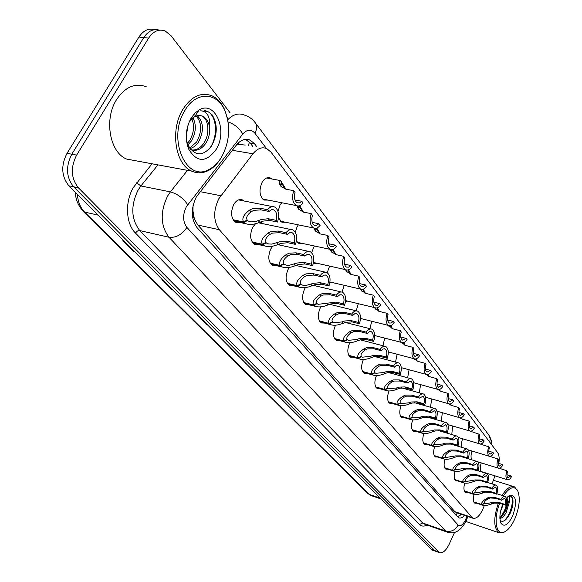 <?xml version="1.0" encoding="UTF-8"?>
<svg xmlns="http://www.w3.org/2000/svg" width="582" height="582" viewBox="0 0 582 582"><rect width="100%" height="100%" fill="white"/><g stroke="black" fill="none" stroke-linecap="round" stroke-linejoin="round"><path stroke-width="0.87" d="M278.043 211.433L280.015 205.119L281.695 202.732M295.278 232.24L297.096 226.798L298.362 224.87M311.632 252.726L314.324 245.968M327.186 272.682L329.608 266.09M342.02 292.069L344.26 285.311M356.213 310.824L358.308 303.688M369.846 328.677L371.789 321.271M268.062 200.092L264.199 200.062C259.456 196.316 258.75 190.416 262.089 182.37C264.563 178.325 267.334 176.863 270.404 177.997L271.845 178.987M258.415 244.564L254.69 244.469C250.085 240.853 249.431 235.106 252.733 227.227L255.534 223.75M259.928 222.244L262.773 223.67M276.064 265.596L272.58 265.501C268.222 262.06 267.647 256.502 270.841 248.834L272.732 246.171M278.923 244.134L280.553 245.248M292.899 285.638L289.632 285.551C285.515 282.27 284.998 276.894 288.09 269.422L289.4 267.407M296.682 265.123L297.497 265.807M308.984 304.772L305.914 304.684C302.014 301.556 301.556 296.347 304.546 289.072L305.434 287.61M324.363 323.046L321.468 322.974C317.765 319.976 317.365 314.927 320.267 307.834L320.828 306.845M339.08 340.521L336.345 340.463C332.831 337.589 332.482 332.693 335.29 325.767L335.596 325.207M353.172 357.261L350.597 357.203C347.25 354.453 346.945 349.695 349.673 342.936L349.767 342.747M239.908 222.477L235.914 222.382C231.025 218.585 230.29 212.634 233.717 204.522C236.35 200.266 239.304 198.746 242.585 199.961L244.091 201.001M498.832 463.418C499.574 458.478 499.152 454.855 497.581 452.549L271.016 152.164L266.76 148.606C261.965 146.679 257.368 148.395 252.974 153.779L218.817 198.724C213.165 210.72 213.339 221.051 219.334 229.715L472.817 518.206C476.702 519.108 480.31 515.463 483.649 507.264L484.282 505.503M193.086 205.366L192.86 215.333L194.417 219.21L193.391 220.876M194.417 219.21L193.115 211.688M245.233 145.064L238.926 144.438L236.263 145.194M194.614 219.429L197.851 225.052L454.906 511.694L456.746 512.793M492.059 483.897L494.962 475.836M285.507 222.244L281.899 222.215L278.545 217.821M302.153 243.356L298.77 243.327L296.42 241.021M318.048 263.5L314.877 263.471L313.523 262.467M333.246 282.75L329.885 282.517M347.796 301.149L345.526 301.323M361.728 318.769L360.462 319.038M375.084 335.647L374.713 335.77M382.941 345.752L384.724 338.113M395.527 362.106L397.15 354.263M407.633 377.783L409.095 369.759M419.287 392.828L420.582 384.644M430.52 407.284L431.64 398.946M441.352 421.172L442.298 412.703M451.807 434.543L452.563 425.951M461.926 447.42L461.431 443.52L462.464 438.712M471.74 459.838C470.714 457.699 470.809 454.76 472.017 451.014M483.497 472.264L483.096 472.395M481.321 471.849C480.012 469.972 479.983 466.982 481.241 462.886M366.689 373.288L364.245 373.244C361.095 370.654 360.804 366.085 363.372 359.531M379.66 388.667L377.34 388.631C374.393 386.244 374.095 381.901 376.445 375.594M392.115 403.428L389.911 403.399C387.154 401.194 386.848 397.062 389.002 390.988M404.09 417.607L401.987 417.585C399.398 415.541 399.092 411.605 401.071 405.763M415.606 431.24L413.598 431.226C411.168 429.327 410.863 425.566 412.689 419.942M426.686 444.357L424.773 444.35C422.481 442.582 422.183 438.988 423.871 433.575M437.366 456.986L435.532 456.986C433.372 455.335 433.073 451.894 434.645 446.678M447.653 469.157L445.899 469.157C443.855 467.608 443.564 464.327 445.034 459.293M457.576 480.885L455.895 480.899C453.96 479.444 453.676 476.294 455.051 471.442M467.15 492.205L465.542 492.227C463.709 490.859 463.432 487.832 464.72 483.155M476.403 503.139L474.854 503.161C473.115 501.866 472.846 498.963 474.054 494.445M436.304 551.51L434.834 550.645L73.652 186.822C66.195 177.445 65.577 166.576 71.804 154.208L143.761 37.583C148.192 30.948 153.437 28.482 159.497 30.177C153.437 28.482 148.192 30.948 143.761 37.583L71.804 154.208C65.577 166.576 66.195 177.445 73.652 186.822L434.834 550.645L436.304 551.51M361.567 479.444L366.762 485.097M339.11 456.914L344.704 462.988M315.022 432.753L314.316 432.528L321.06 439.286M296.289 413.948L295.663 413.824L296.383 414.049M289.13 406.767L288.41 406.549L295.663 413.824M134.573 251.708L133.867 251.613L134.675 251.81M123.697 240.795L122.897 240.606L133.867 251.613M172.57 289.829L171.886 289.727L172.672 289.931M162.64 279.869L161.847 279.666L171.886 289.727M207.381 324.756L206.719 324.647L207.483 324.858M198.28 315.626L197.509 315.415L206.719 324.647M239.398 356.875L238.751 356.759L239.5 356.977M231.025 348.473L230.268 348.262L238.751 356.759M261.209 378.758L260.474 378.54L268.309 386.397M432.724 550.216L431.247 549.357L68.909 185.825C61.43 176.47 60.797 165.63 67.017 153.306L138.923 37.059C143.347 30.453 148.592 27.994 154.652 29.675M257.018 147.006L254.48 143.681L250.129 140.095C245.306 138.174 240.701 139.855 236.321 145.129L196.367 196.869C190.707 208.778 190.94 219.05 197.072 227.678L458.609 517.798C460.406 518.569 462.414 517.784 464.647 515.456M454.571 532.37L449.137 544.294C445.914 550.776 442.655 553.547 439.359 552.609L78.432 187.826C70.989 178.427 70.386 167.521 76.62 155.118L148.628 38.106C153.372 31.079 158.915 28.714 165.252 31.013L171.072 35.735L230.188 112.973M461.257 514.313L457.408 516.845M245.597 139.316L250.115 142.976L252.668 146.286M233.156 219.763L243.523 221.938C241.69 218.439 243.72 214.489 249.598 210.08L252.508 208.64L259.674 208.138L267.575 209.709C269.873 206.923 272.245 206.028 274.682 207.032C278.683 209.913 279.622 214.918 277.505 222.04L269.662 220.433L262.773 221.145L259.71 222.331C254.414 224.514 249.845 224.987 246.011 223.764L243.982 222.477L233.491 220.272M246.732 220.28L249.503 221.567L251.89 221.909L256.175 221.342L261.42 219.501L268.28 218.73L276.13 220.338C277.41 215.311 276.661 211.833 273.86 209.898L272.318 209.593M273.86 209.898L271.408 209.76L268.979 211.455L261.085 209.876L253.89 210.328L251.024 211.804C247.168 214.911 245.888 217.661 247.183 220.047L243.523 221.938M247.51 220.447L243.982 222.477M277.505 222.04L276.13 220.338M268.979 211.455L267.575 209.709M294.95 199.975L301.796 201.277L303.091 202.987C300.945 205.657 298.719 206.53 296.405 205.584C292.52 202.769 291.626 197.793 293.714 190.663L285.864 189.208L280.757 186.175L279.746 184.232C278.865 181.067 279.011 179.823 280.182 180.5L281.426 181.773L282.43 184.596L281.521 183.665C280.72 183.185 280.575 183.956 281.084 185.964L281.499 187.004M285.937 189.223L281.608 182.282M282.43 184.596L280.786 184.29M301.796 201.277L299.519 202.9L297.22 202.783C294.499 200.892 293.779 197.429 295.045 192.409L293.714 190.663M281.848 182.326L282.736 184.996L280.815 184.647M285.224 189.063L282.736 184.996M252.108 241.988L262.322 244.229C260.598 240.904 262.627 237.107 268.397 232.858L271.248 231.469L278.283 231.039L286.075 232.676C288.308 229.897 290.6 228.988 292.95 229.948C296.718 232.684 297.569 237.5 295.51 244.404L287.784 242.73L281.011 243.363L278.021 244.513C272.791 246.644 268.324 247.117 264.628 245.931L262.758 244.746L252.421 242.468M265.479 242.621L268.593 243.96L271.729 244.098L279.731 241.799L286.475 241.115L294.208 242.774C295.46 237.922 294.761 234.575 292.128 232.735L290.753 232.451M292.128 232.735L289.763 232.633L287.413 234.342L279.629 232.698L272.565 233.076L269.75 234.495C265.967 237.492 264.679 240.126 265.901 242.403L262.322 244.229M266.214 242.781L262.758 244.746M295.51 244.404L294.208 242.774M287.413 234.342L286.075 232.676M270.15 263.144L280.211 265.457C278.596 262.271 280.619 258.634 286.286 254.523L289.079 253.192L295.991 252.828L303.666 254.523C305.841 251.751 308.06 250.827 310.315 251.744C313.873 254.341 314.651 258.983 312.65 265.676L305.041 263.959L298.377 264.512L295.445 265.625C290.287 267.72 285.922 268.193 282.357 267.043L280.626 265.945L270.441 263.602M283.318 263.879L286.249 265.145L289.312 265.276L297.155 263.02L303.789 262.417L311.406 264.133C312.621 259.427 311.988 256.204 309.5 254.458L308.271 254.189M309.5 254.458L307.223 254.385L304.939 256.102L297.271 254.407L290.338 254.712L287.573 256.087C283.856 258.975 282.568 261.507 283.71 263.682L280.211 265.457M284.016 264.039L280.626 265.945M312.65 265.676L311.406 264.133M304.939 256.102L303.666 254.523M287.348 283.303L297.264 285.675C295.736 282.641 297.758 279.134 303.324 275.162L306.067 273.875L312.854 273.576L320.42 275.315C322.537 272.558 324.683 271.619 326.851 272.5C330.212 274.966 330.925 279.455 328.983 285.951L321.482 284.191L314.927 284.671L312.054 285.74C306.969 287.799 302.698 288.272 299.257 287.159L297.657 286.14L287.617 283.74M300.319 284.14L303.084 285.333L306.059 285.449L313.756 283.245L320.282 282.714L327.797 284.474C328.983 279.913 328.394 276.799 326.044 275.148L324.945 274.893M326.044 275.148L323.847 275.104L321.628 276.821L314.076 275.075L307.26 275.33L304.553 276.654C300.894 279.447 299.606 281.877 300.69 283.958L297.264 285.675M300.974 284.3L297.657 286.14M328.983 285.951L327.797 284.474M321.628 276.821L320.42 275.315M303.76 302.545L313.523 304.968C312.09 302.065 314.105 298.69 319.569 294.848L322.261 293.604L328.932 293.357L336.389 295.139C338.455 292.397 340.528 291.451 342.609 292.288C345.795 294.645 346.443 298.973 344.559 305.288L337.167 303.484L330.722 303.906L327.906 304.946C322.886 306.961 318.71 307.434 315.386 306.358L313.902 305.412L304.008 302.96M316.535 303.469L318.252 304.321L336.025 302.08L343.424 303.884C344.58 299.454 344.042 296.449 341.816 294.87L340.826 294.637M341.816 294.87L339.699 294.856L337.545 296.58L330.103 294.79L323.403 294.987L320.74 296.267C317.146 298.966 315.859 301.309 316.877 303.295L313.523 304.968M317.154 303.622L313.902 305.412M344.559 305.288L343.424 303.884M337.545 296.58L336.389 295.139M312.25 222.389L318.878 223.728L320.107 225.35C318.019 228.013 315.859 228.901 313.64 227.999C309.973 225.321 309.158 220.527 311.188 213.623L303.455 212.103L298.399 209.054L297.038 205.824M299.723 205.686L303.389 212.088M298.319 206.952L299.832 207.25L298.995 206.392C298.231 205.948 298.122 206.741 298.661 208.771L299.104 209.847M318.878 223.728L316.666 225.358L314.44 225.27C311.879 223.473 311.217 220.142 312.447 215.282L311.188 213.623M299.832 207.25L299.315 205.817M299.49 205.766L300.123 207.629L298.348 207.287M302.713 211.921L300.123 207.629M328.735 243.749L335.145 245.102L336.323 246.652C334.286 249.307 332.198 250.202 330.052 249.343C326.597 246.797 325.847 242.177 327.819 235.477L320.202 233.899L315.211 230.85L313.96 228.129M316.797 228.071L320.013 233.855M315.029 228.551L316.412 228.835L315.939 228.304M315.029 228.355L315.873 231.607M335.145 245.102L332.999 246.746L330.852 246.688C328.43 244.978 327.819 241.77 329.026 237.063L327.819 235.477M316.412 228.835L316.193 228.253M316.346 228.217L316.688 229.199L315.051 228.864M319.358 233.68L316.688 229.199M344.464 264.119L350.662 265.494L351.783 266.963C349.797 269.612 347.774 270.521 345.708 269.699C342.434 267.276 341.758 262.809 343.671 256.306L336.163 254.683L331.231 251.628L330.103 249.365M333.042 249.402L335.858 254.61M330.998 249.642L331.864 252.348M350.662 265.494L348.574 267.138L346.501 267.109C344.209 265.479 343.649 262.387 344.82 257.819L343.671 256.306M332.431 249.591L331.987 249.663M335.232 254.429L332.497 249.773M221.822 156.609L221.524 157.14C217.872 163.433 213.434 167.929 208.21 170.635C202.645 173.371 197.174 173.545 191.805 171.152C175.291 164.641 169.871 129.997 182.864 109.38C191.493 96.212 201.256 91.716 212.154 95.892C217.486 98.431 221.655 103.058 224.667 109.758L227.358 118.073M135.73 160.756L126.701 159.082C109.772 152.622 103.727 119.23 116.626 99.507C125.195 86.907 135.075 82.659 146.257 86.762M221.924 156.427C218.417 162.48 214.154 166.794 209.134 169.391C186.407 183.134 166.823 138.807 184.843 110.558C195.923 90.93 217.253 91.876 224.958 110.878C230.727 126.098 229.715 141.28 221.924 156.427M189.536 148.061L196.6 142.052C202.165 131.481 201.998 122.751 196.098 115.876M195.501 115.418L194.541 114.858M190.045 148.788L194.643 146.46L198.389 142.35C204.173 131.023 203.751 122.096 197.116 115.563M187.004 143.827L189.463 140.851C193.922 133.198 194.701 125.799 191.791 118.663M187.877 144.94L191.238 141.15C196.025 132.74 196.578 124.912 192.897 117.666M186.255 136.028L188.161 124.584M190.896 149.85C195.828 150.614 200.128 148.417 203.795 143.252C210.131 134.224 208.749 119.048 201.823 115.964L200.062 115.374M190.547 149.436L190.809 149.552C196.301 151.524 201.234 149.523 205.606 143.558C208.618 138.829 209.986 133.584 209.695 127.822C210.357 116.909 207.345 111.242 200.674 110.82L207.767 111.446L204.697 110.558M187.36 145.34L187.833 144.969M186.415 139.971L187.782 144.714C194.614 156.26 202.449 156.834 211.281 146.438C217.595 134.995 217.894 124.453 212.161 114.836L207.767 111.446M189.339 121.893L194.839 116.415L198.527 115.338L202.5 116.065C206.355 118.037 208.756 121.958 209.695 127.822M191.027 118.204L194.766 113.257L199.168 109.889C215.405 100.184 228.006 130.768 216.206 149.356C206.123 162.851 196.92 162.727 188.597 148.985C184.865 138.654 185.673 128.389 191.027 118.204M208.487 149.814C218.366 138.931 217.493 115.716 207.243 111.373M505.176 531.599L502.826 532.85L499.021 532.756C493.543 528.121 493.34 518.176 498.418 502.935M503.401 495.857C509.512 487.032 514.306 485.417 517.791 491.012C520.424 498.134 519.442 507.402 514.844 518.809C511.505 526.113 507.839 530.58 503.837 532.217C495.922 535.593 493.34 518.649 499.705 503.277M500.578 511.272L503.263 504.434M499.858 517.689L501.64 516.387L504.798 512.16C507.111 507.548 508.042 503.597 507.599 500.316L506.493 498.214M499.887 518.613C502.121 518.038 504.194 516.03 506.129 512.596L509.032 503.226C510.145 498.658 509.854 496.424 508.159 496.511L508.013 496.548M500.047 520.228C501.604 521.843 503.554 521.618 505.889 519.566L509.665 514.393C512.349 508.864 513.411 503.91 512.866 499.516L511.913 496.846L511.018 496.17L508.275 496.322M506.435 498.207L507.068 498.388L509.032 503.226M506.311 498.352L510.327 495.107C516.409 495.66 517.172 502.644 512.611 516.052C507.999 525.066 504.077 527.401 500.847 523.043C499.094 518.256 499.756 512.014 502.833 504.296M502.077 495.435C506.624 488.313 510.792 485.468 514.575 486.894L517.842 491.113M502.87 515.07L506.158 508.122L507.671 500.84M507.533 497.705L507.417 497.115M507.686 517.573C511.702 511.069 513.426 504.987 512.858 499.334M500.178 517.514C504.747 511.636 507.017 505.358 506.995 498.694M503.568 521.057C510.836 516.008 514.954 497.726 510.501 496.002L510.436 495.973M509.185 495.849L508.712 495.988M319.438 320.929L329.056 323.388C327.702 320.609 329.71 317.357 335.079 313.633L337.72 312.432L344.282 312.243L351.623 314.062C353.638 311.334 355.646 310.373 357.654 311.181C360.673 313.422 361.262 317.612 359.429 323.752L352.146 321.919L345.803 322.275L343.045 323.286C338.091 325.265 334.01 325.738 330.794 324.698L329.419 323.818L319.671 321.322M332.016 321.926L333.624 322.726L341.947 321.955L344.74 320.98L351.055 320.58L358.352 322.406C359.472 318.107 358.985 315.204 356.875 313.698L355.98 313.48M356.875 313.698L354.824 313.705L352.728 315.437L345.395 313.611L338.811 313.756L336.2 314.993C332.664 317.605 331.384 319.867 332.344 321.766L329.056 323.388M332.606 322.079L329.419 323.818M359.429 323.752L358.352 322.406M352.728 315.437L351.623 314.062M334.424 338.506L343.904 341.001C342.631 338.338 344.624 335.203 349.906 331.595L352.496 330.43L358.949 330.292L366.187 332.14C368.151 329.427 370.094 328.459 372.029 329.23C374.895 331.369 375.434 335.428 373.651 341.401L366.464 339.539L360.229 339.844L357.523 340.819C352.634 342.769 348.64 343.235 345.533 342.231L344.253 341.408L334.643 338.877M346.821 339.575L348.327 340.325L356.468 339.546L359.203 338.6L365.423 338.258L372.611 340.121C373.709 335.93 373.258 333.122 371.258 331.689L370.45 331.485M371.258 331.689L369.272 331.718L367.242 333.45L360.011 331.595L353.536 331.696L350.975 332.889C347.498 335.421 346.217 337.604 347.127 339.422L343.904 341.001M347.381 339.721L344.253 341.408M373.651 341.401L372.611 340.121M367.242 333.45L366.187 332.14M348.771 355.333L358.119 357.857C356.904 355.296 358.898 352.27 364.085 348.771L366.631 347.643L372.975 347.549L380.111 349.426C382.025 346.734 383.916 345.752 385.779 346.494C388.5 348.538 388.987 352.474 387.248 358.294L380.17 356.402L374.03 356.657L371.374 357.603C366.558 359.516 362.644 359.982 359.64 359.007L358.447 358.25L348.982 355.682M360.978 356.46L362.397 357.166L370.37 356.388L373.055 355.471L379.173 355.173L386.259 357.064C387.328 352.99 386.914 350.269 385.015 348.894L384.287 348.705M385.015 348.894L383.094 348.953L381.123 350.677L373.993 348.8L367.628 348.858L365.11 350.015C361.691 352.474 360.411 354.569 361.277 356.322L358.119 357.857M361.517 356.606L358.447 358.25M387.248 358.294L386.259 357.064M381.123 350.677L380.111 349.426M359.48 283.579L365.474 284.954L366.544 286.366C364.608 288.999 362.644 289.916 360.658 289.13C357.559 286.817 356.933 282.503 358.796 276.188L351.404 274.515L346.53 271.467L345.555 269.706M348.523 269.75L350.975 274.406M346.326 269.917L347.134 272.158M365.474 284.954L363.444 286.606L361.437 286.599C359.269 285.049 358.752 282.059 359.894 277.621L358.796 276.188M350.386 274.224L347.941 269.924M373.84 302.174L379.624 303.549L380.65 304.903C378.758 307.522 376.86 308.453 374.946 307.696C372 305.492 371.432 301.316 373.251 295.169L365.962 293.459L361.146 290.418L360.331 289.05M363.292 289.181L365.431 293.321M360.993 289.261L361.72 291.08M379.624 303.549L377.653 305.208L375.71 305.223C373.659 303.746 373.186 300.858 374.299 296.544L373.251 295.169M364.856 293.132L362.775 289.334M387.576 319.969L393.17 321.344L394.152 322.639C392.304 325.243 390.457 326.182 388.609 325.454C385.815 323.345 385.299 319.307 387.066 313.327L379.879 311.581L375.128 308.54L374.51 307.587M377.398 307.754L379.253 311.406M375.041 307.74L375.674 309.18M393.17 321.344L391.25 323.003L389.373 323.039C387.416 321.628 386.979 318.827 388.063 314.644L387.066 313.327M378.707 311.21L376.932 307.893M362.521 371.447L371.731 374C370.581 371.542 372.56 368.617 377.66 365.22L380.162 364.128L386.404 364.077L393.439 365.969C395.309 363.299 397.142 362.31 398.939 363.023C401.529 364.979 401.973 368.799 400.278 374.466L393.301 372.56L387.256 372.764L384.651 373.688C379.893 375.565 376.067 376.03 373.157 375.084L362.71 371.789M374.546 372.64L375.877 373.302L383.683 372.516L386.317 371.629L392.348 371.381L399.332 373.288C400.38 369.323 399.994 366.682 398.183 365.372L397.528 365.198M398.183 365.372L396.327 365.445L394.407 367.169L387.379 365.27L381.115 365.292L378.642 366.413C375.281 368.792 374.008 370.829 374.823 372.502L371.731 374M375.055 372.778L372.043 374.379M400.278 374.466L399.332 373.288M394.407 367.169L393.439 365.969M375.703 386.906L384.775 389.482C383.691 387.117 385.662 384.287 390.675 380.984L393.134 379.93L399.274 379.908L406.207 381.828C408.033 379.173 409.815 378.184 411.547 378.86C414.013 380.737 414.42 384.44 412.769 389.969L405.887 388.048L399.936 388.216L397.375 389.103C392.69 390.951 388.936 391.417 386.121 390.5L375.885 387.226M387.554 388.143L388.805 388.776L396.451 387.983L399.041 387.117L404.97 386.921L411.86 388.841C412.878 384.978 412.529 382.418 410.805 381.166L410.208 380.999M410.805 381.166L407.138 382.978L400.212 381.057L394.05 381.043L391.621 382.127C388.31 384.44 387.037 386.404 387.816 388.019L384.775 389.482M388.034 388.281L385.08 389.838M412.769 389.969L411.86 388.841M407.138 382.978L406.207 381.828M388.354 401.74L397.295 404.33C396.269 402.06 398.226 399.317 403.159 396.109L405.574 395.083L411.619 395.098L418.458 397.033C420.24 394.392 421.965 393.403 423.645 394.05C425.995 395.855 426.366 399.456 424.751 404.846L417.971 402.911L412.107 403.035L409.597 403.901C404.97 405.719 401.289 406.185 398.561 405.298L388.521 402.046M400.03 403.028L401.209 403.617L408.709 402.831L411.241 401.987L417.09 401.827L423.878 403.763C424.875 399.994 424.554 397.513 422.91 396.306L422.365 396.153M422.91 396.306L419.346 398.139L412.522 396.204L406.454 396.153L404.068 397.208C400.809 399.456 399.543 401.354 400.278 402.904L397.295 404.33M400.489 403.159L397.586 404.679M424.751 404.846L423.878 403.763M419.346 398.139L418.458 397.033M400.503 415.992L409.321 418.596C408.353 416.406 410.295 413.751 415.148 410.63L417.52 409.633L423.47 409.684L430.214 411.627C431.953 409.008 433.634 408.011 435.256 408.637C437.497 410.368 437.831 413.867 436.26 419.135L429.567 417.185L423.798 417.272L421.324 418.116C416.763 419.906 413.155 420.364 410.514 419.506L400.663 416.283M412.012 417.316L413.125 417.876L420.473 417.083L422.969 416.261L428.723 416.145L435.423 418.094C436.398 414.42 436.1 412.005 434.528 410.848L434.034 410.703M434.528 410.848L431.066 412.689L424.336 410.739L418.363 410.659L416.014 411.685C412.805 413.867 411.554 415.708 412.252 417.207L409.321 418.596M412.456 417.447L409.597 418.924M436.26 419.135L435.423 418.094M431.066 412.689L430.214 411.627M412.187 429.691L420.881 432.302C419.957 430.2 421.885 427.625 426.664 424.584L428.999 423.616L434.863 423.696L441.505 425.646C443.208 423.049 444.837 422.052 446.409 422.648C448.547 424.314 448.853 427.719 447.318 432.863L440.719 430.906L435.03 430.956L432.608 431.779C428.105 433.539 424.569 433.997 422.001 433.168L412.332 429.967M423.529 431.051L424.584 431.582L431.786 430.789L434.237 429.989L439.905 429.902L446.51 431.866C447.463 428.272 447.194 425.929 445.696 424.816L445.237 424.685M445.696 424.816L442.327 426.671L435.685 424.714L429.814 424.605L427.501 425.595C424.343 427.726 423.092 429.509 423.754 430.942L420.881 432.302M423.951 431.175L421.15 432.622M447.318 432.863L446.51 431.866M442.327 426.671L441.505 425.646M400.729 337.014L406.134 338.382L407.073 339.619C405.268 342.209 403.479 343.154 401.696 342.463C399.034 340.441 398.568 336.527 400.285 330.7L393.206 328.932L388.121 325.331M390.886 325.52L392.486 328.721M388.507 325.433L389.031 326.509M406.134 338.382L402.446 340.099C400.583 338.746 400.19 336.04 401.245 331.958L400.285 330.7M391.962 328.517L390.457 325.644M413.344 353.354L418.56 354.714L419.462 355.9C417.701 358.468 415.955 359.421 414.238 358.759C411.707 356.824 411.278 353.019 412.958 347.345L405.974 345.555L401.405 342.623M403.799 342.536L405.167 345.301M418.56 354.714L414.981 356.446C413.205 355.151 412.842 352.525 413.875 348.553L412.958 347.345M404.665 345.104L403.406 342.645M425.435 369.032L430.484 370.378L431.349 371.512C429.625 374.073 427.93 375.026 426.271 374.386C423.856 372.538 423.47 368.843 425.107 363.306L418.225 361.495L413.904 358.81M416.181 358.839L417.33 361.211M430.484 370.378L426.999 372.124C425.311 370.887 424.976 368.333 425.988 364.47L425.107 363.306M416.843 361.007L415.803 358.941M437.053 384.084L441.927 385.415L442.757 386.506C441.076 389.045 439.432 390.013 437.824 389.394C435.518 387.619 435.169 384.033 436.762 378.627L429.982 376.794L425.864 374.284M428.054 374.481L429.014 376.474M441.927 385.415L438.537 387.176C436.929 385.99 436.624 383.516 437.613 379.74L436.762 378.627M428.541 376.27L427.697 374.568M448.213 398.554L452.927 399.863L453.727 400.918C452.076 403.442 450.475 404.403 448.918 403.813C446.721 402.104 446.401 398.619 447.958 393.345L441.272 391.497L437.497 389.307M439.454 389.503L440.232 391.14M452.927 399.863L449.631 401.638C448.089 400.503 447.805 398.095 448.773 394.414L447.958 393.345M439.781 390.929L439.119 389.576M423.427 442.866L431.997 445.492C431.124 443.455 433.037 440.96 437.737 437.999L440.036 437.06L445.805 437.162L452.367 439.126C454.025 436.551 455.619 435.547 457.132 436.122C459.183 437.722 459.453 441.04 457.954 446.067L451.45 444.102L445.841 444.124L443.455 444.924C439.01 446.656 435.547 447.114 433.059 446.307L423.565 443.135M434.608 444.262L435.605 444.764L442.669 443.971L445.077 443.193L450.664 443.135L457.183 445.106C458.114 441.6 457.859 439.315 456.433 438.246L456.012 438.122M456.433 438.246L453.152 440.108L446.605 438.144L440.821 438.006L438.544 438.974C435.431 441.047 434.194 442.778 434.819 444.161L431.997 445.492M435.009 444.386L432.251 445.797M457.954 446.067L457.183 445.106M453.152 440.108L452.367 439.126M434.245 455.553L442.698 458.179C441.869 456.223 443.768 453.8 448.402 450.912L450.657 449.995L456.346 450.126L462.814 452.098C464.436 449.537 465.986 448.533 467.448 449.086C469.412 450.628 469.659 453.858 468.19 458.776L461.773 456.805L456.244 456.797L453.902 457.583C449.515 459.278 446.11 459.736 443.702 458.958L434.376 455.808M445.266 456.979L446.212 457.459L455.51 455.902L461.017 455.881L467.448 457.852C468.357 454.426 468.132 452.199 466.757 451.174L466.378 451.057M466.757 451.174L463.57 453.043L457.11 451.072L451.414 450.912L449.173 451.85C446.11 453.865 444.874 455.546 445.47 456.885L442.698 458.179M445.652 457.103L442.946 458.478M468.19 458.776L467.448 457.852M463.57 453.043L462.814 452.098M444.67 467.775L453.007 470.409C452.214 468.517 454.106 466.16 458.667 463.345L460.886 462.457L466.488 462.61L472.868 464.582C474.461 462.043 475.967 461.046 477.386 461.57C479.262 463.061 479.488 466.211 478.055 471.02L471.718 469.041L466.269 469.012L463.97 469.776C459.635 471.449 456.295 471.9 453.953 471.144L444.793 468.023M455.539 469.23L456.433 469.681L465.564 468.146L470.991 468.154L477.335 470.125C478.229 466.779 478.018 464.611 476.702 463.621L476.352 463.512M476.702 463.621L473.603 465.491L467.23 463.519L461.613 463.337L459.409 464.247C456.39 466.218 455.168 467.848 455.735 469.143L453.007 470.409M455.91 469.347L453.24 470.692M478.055 471.02L477.335 470.125M473.603 465.491L472.868 464.582M454.724 479.561L462.937 482.194C462.195 480.368 464.065 478.077 468.554 475.334L470.743 474.461L476.265 474.636L482.558 476.614C484.115 474.097 485.584 473.093 486.959 473.603C488.764 475.036 488.96 478.113 487.556 482.82L481.307 480.841L475.938 480.783L473.668 481.525C469.39 483.176 466.117 483.627 463.839 482.893L454.833 479.801M465.44 481.038L466.291 481.467L475.254 479.946L480.608 479.983L486.865 481.961C487.738 478.68 487.549 476.571 486.29 475.618L485.963 475.516M486.29 475.618L483.264 477.487L476.978 475.516L471.442 475.312L469.274 476.2C466.298 478.12 465.083 479.706 465.622 480.95L462.937 482.194M465.796 481.154L463.17 482.471M487.556 482.82L486.865 481.961M483.264 477.487L482.558 476.614M464.414 490.932L472.526 493.565C471.813 491.79 473.668 489.571 478.098 486.887L480.252 486.043L485.694 486.232L491.906 488.211C493.427 485.715 494.86 484.711 496.191 485.206C497.916 486.588 498.097 489.586 496.722 494.198L490.553 492.219L485.264 492.139L483.031 492.867C478.804 494.489 475.589 494.94 473.377 494.227L464.523 491.157M474.985 492.43L475.792 492.838L484.602 491.332L489.877 491.39L496.053 493.369C496.912 490.16 496.737 488.102 495.529 487.178L495.231 487.083M495.529 487.178L492.583 489.062L486.377 487.083L480.928 486.858L478.79 487.731C475.858 489.6 474.65 491.143 475.167 492.35L472.526 493.565M475.327 492.539L472.744 493.827M496.722 494.198L496.053 493.369M492.583 489.062L491.906 488.211M473.777 501.91L481.772 504.536C481.096 502.826 482.944 500.658 487.301 498.039L489.426 497.217L494.787 497.428L500.92 499.407C502.412 496.926 503.801 495.929 505.096 496.402C506.755 497.734 506.915 500.666 505.569 505.183L499.48 503.204L494.264 503.103L492.066 503.808C487.898 505.409 484.733 505.86 482.587 505.169L473.879 502.121M484.202 503.423L484.966 503.816L493.623 502.324L498.832 502.404L504.929 504.383C505.765 501.24 505.605 499.225 504.449 498.338L504.172 498.25M504.449 498.338L501.575 500.222L495.449 498.243L490.073 498.003L487.971 498.847C485.082 500.68 483.882 502.179 484.37 503.343L481.772 504.536M484.53 503.532L481.991 504.79M505.569 505.183L504.929 504.383M501.575 500.222L500.92 499.407M469.274 425.857L473.675 427.137L474.417 428.105C472.839 430.593 471.325 431.568 469.863 431.022C467.855 429.436 467.593 426.133 469.085 421.099L462.574 419.222L459.584 417.68C457.496 416.035 457.205 412.638 458.725 407.487L452.127 405.625L448.737 403.763M436.973 411.176L459.591 417.68C461.097 418.247 462.654 417.279 464.269 414.77L463.498 413.758L458.943 412.463M450.41 403.93L451.028 405.232M463.498 413.758L460.289 415.548C458.827 414.449 458.565 412.107 459.511 408.52L458.725 407.487M450.592 405.028L450.09 403.995M460.944 417.803L461.41 418.8M473.675 427.137L470.554 428.927C469.15 427.872 468.91 425.595 469.834 422.088L469.085 421.099M460.988 418.589L460.638 417.854M479.219 438.755L483.475 440.014L484.188 440.952C482.645 443.419 481.168 444.393 479.757 443.862C477.829 442.342 477.596 439.119 479.051 434.194L470.154 431.131M471.085 431.146L471.413 431.859M483.475 440.014L480.434 441.811C479.088 440.8 478.87 438.581 479.779 435.147L479.051 434.194M471.005 431.648L470.787 431.189M488.8 451.188L492.925 452.425L493.609 453.327C492.096 455.779 490.655 456.746 489.287 456.244C487.447 454.775 487.236 451.632 488.654 446.816L480.296 444.022M480.848 444.001L481.052 444.437M492.925 452.425L489.957 454.229C488.669 453.254 488.465 451.086 489.353 447.74L488.654 446.816M498.039 463.177L502.033 464.392L502.695 465.265C501.211 467.695 499.807 468.67 498.483 468.183C496.715 466.764 496.526 463.701 497.916 458.987L490.029 456.404M502.033 464.392L499.138 466.204C497.901 465.258 497.719 463.148 498.592 459.867L497.916 458.987M506.958 474.745L510.821 475.938L511.462 476.782C510.007 479.197 508.639 480.165 507.351 479.699C505.656 478.331 505.489 475.341 506.849 470.722L499.4 468.314M510.821 475.938L507.999 477.757C506.813 476.847 506.646 474.788 507.497 471.58L506.849 470.722M200.092 191.66L220.789 195.734M457.27 512.968L458.296 513.309M249.474 142.197L248.303 145.573M238.926 144.438L237.994 143.23M457.248 512.96L455.968 515.245M197.851 225.052L219.334 229.715M232.305 150.287L252.974 153.779M454.906 511.694L471.726 517.362M381.043 498.985L370.756 495.449L367.875 493.529L371.723 495.784M77.384 194.33C77.944 201.801 80.345 207.716 84.594 212.074L83.037 211.244C77.77 204.769 75.289 198.535 75.595 192.54M98.082 215.1L84.594 212.074L369.199 494.351L380.184 498.127M431.247 549.357L438.435 551.947M68.909 185.825L78.432 187.826M67.017 153.306L76.62 155.118M138.923 37.059L148.628 38.106M266.418 148.461L254.865 133.183C251.111 128.971 247.088 129.255 242.81 134.02L186.364 206.712C182.544 214.7 182.726 221.597 186.895 227.395L458.15 525.037C460.435 526.725 462.886 525 465.513 519.879L466.909 516.219M447.922 532.341L445.601 530.995L168.969 237.23C160.414 225.721 159.992 211.935 167.696 195.872L170.41 191.878L140.902 185.964L138.189 189.877C130.535 205.628 131.059 219.196 139.775 230.567L422.648 522.992L424.947 524.338M426.948 525.029C424.031 526.608 421.572 526.419 419.571 524.469L135.417 232.982L137.417 231.025L139.476 230.523L168.969 237.23C175.982 237.987 181.955 234.706 186.895 227.395M466.96 518.969L466.16 518.293M135.417 232.982C125.756 223.655 124.737 201.496 133.576 187.2L152.077 163.789M227.722 119.739C233.149 114.305 238.7 112.741 244.375 115.061C248.834 116.422 252.501 119.034 255.374 122.889C257.215 125.676 257.048 129.109 254.865 133.183M187.702 204.711C183.221 198.149 177.459 193.871 170.41 191.878L187.477 170.351M157.962 164.881L140.902 185.964L136.632 182.806M458.15 525.037C455.168 530.26 450.985 532.246 445.601 530.995L422.648 522.992L419.571 524.469M489.826 442.269L490.182 438.45L488.836 435.081L255.374 122.889M242.81 134.02C239.398 128.222 234.495 124.192 228.1 121.922M460.988 514.219L460.784 514.786M250.115 142.976L254.48 143.681M261.085 209.876L259.674 208.138M251.024 211.804L249.598 210.08M259.71 222.331L258.321 220.651M269.662 220.433L268.28 218.73M279.746 184.232L281.084 185.964M279.629 232.698L278.283 231.039M269.75 234.495L268.397 232.858M278.021 244.513L276.69 242.905M287.784 242.73L286.475 241.115M297.271 254.407L295.991 252.828M287.573 256.087L286.286 254.523M295.445 265.625L294.186 264.097M305.041 263.959L303.789 262.417M314.076 275.075L312.854 273.576M304.553 276.654L303.324 275.162M312.054 285.74L310.853 284.285M321.482 284.191L320.282 282.714M330.103 294.79L328.932 293.357M320.74 296.267L319.569 294.848M327.906 304.946L326.757 303.549M337.167 303.484L336.025 302.08M297.387 207.119L298.661 208.771M314.193 228.922L315.4 230.501M330.212 249.714L331.369 251.213M345.395 313.611L344.282 312.243M336.2 314.993L335.079 313.633M343.045 323.286L341.947 321.955M352.146 321.919L351.055 320.58M360.011 331.595L358.949 330.292M350.975 332.889L349.906 331.595M357.523 340.819L356.468 339.546M366.464 339.539L365.423 338.258M373.993 348.8L372.975 347.549M365.11 350.015L364.085 348.771M371.374 357.603L370.37 356.388M380.17 356.402L379.173 355.173M345.592 269.67L346.61 270.994M360.571 289.108L361.182 289.894M387.379 365.27L386.404 364.077M378.642 366.413L377.66 365.22M384.651 373.688L383.683 372.516M393.301 372.56L392.348 371.381M400.212 381.057L399.274 379.908M391.621 382.127L390.675 380.984M397.375 389.103L396.451 387.983M405.887 388.048L404.97 386.921M412.522 396.204L411.619 395.098M404.068 397.208L403.159 396.109M409.597 403.901L408.709 402.831M417.971 402.911L417.09 401.827M424.336 410.739L423.47 409.684M416.014 411.685L415.148 410.63M421.324 418.116L420.473 417.083M429.567 417.185L428.723 416.145M435.685 424.714L434.863 423.696M427.501 425.595L426.664 424.584M432.608 431.779L431.786 430.789M440.719 430.906L439.905 429.902M446.605 438.144L445.805 437.162M438.544 438.974L437.737 437.999M443.455 444.924L442.669 443.971M451.45 444.102L450.664 443.135M457.11 451.072L456.346 450.126M449.173 451.85L448.402 450.912M453.902 457.583L453.145 456.659M461.773 456.805L461.017 455.881M467.23 463.519L466.488 462.61M459.409 464.247L458.667 463.345M463.97 469.776L463.236 468.888M471.718 469.041L470.991 468.154M476.978 475.516L476.265 474.636M469.274 476.2L468.554 475.334M473.668 481.525L472.962 480.674M481.307 480.841L480.608 479.983M486.377 487.083L485.694 486.232M478.79 487.731L478.098 486.887M483.031 492.867L482.347 492.037M490.553 492.219L489.877 491.39M495.449 498.243L494.787 497.428M487.971 498.847L487.301 498.039M492.066 503.808L491.412 503.015M499.48 503.204L498.832 502.404M270.404 177.997L268.149 177.59M261.311 222.637L259.761 222.317M242.585 199.961L240.286 199.51M460.886 514.19L460.224 515.296M456.033 512.553L472.817 518.206M367.875 493.529L83.037 211.244M432.179 550.019L439.359 552.609M425.144 524.404L446.983 532.021C454.331 534.683 460.711 531.01 466.131 521.014L467.841 516.532M491.812 444.903C492.037 442.131 491.048 438.857 488.836 435.081M245.757 139.389L250.129 140.095M272.572 206.617L238.511 199.902M246.011 223.764L234.379 221.32M296.405 205.584L262.751 199.059M281.521 183.665L280.939 183.556M279.389 180.355L266.476 178.012M291.058 229.555L258.568 222.79M264.628 245.931L253.206 243.414M308.627 251.373L277.73 244.629M282.357 267.043L271.139 264.454M325.338 272.158L295.874 265.443M299.257 287.159L288.236 284.518M341.256 291.968L313.131 285.311M315.386 306.358L304.561 303.673M313.64 227.999L280.488 221.211M298.995 206.392L298.479 206.29M330.052 249.343L297.402 242.338M345.708 269.699L313.545 262.497M191.805 171.152L126.701 159.082M209.134 169.391L208.21 170.635M194.839 116.415L199.168 109.889M187.782 144.714L188.597 148.985M202.5 116.065L201.823 115.964M224.958 110.878L224.667 109.758M499.021 532.756L465.913 521.494M503.837 532.217L502.826 532.85M507.788 496.752L508.159 496.511M508.755 496.126L510.327 495.107M500.447 522.01L500.847 523.043M507.068 498.388L506.558 498.228M517.791 491.012L517.354 489.949M513.411 486.53L493.376 480.237M511.018 496.17L510.501 496.002M356.431 310.875L329.572 304.291M330.794 324.698L320.158 321.97M370.93 328.946L345.257 322.45M345.533 342.231L335.079 339.473M384.782 346.232L360.243 339.837M359.64 359.007L349.367 356.228M360.658 289.13L329.958 281.979M374.946 307.696L345.599 300.625M388.609 325.454L360.498 318.463M398.03 362.775L374.59 356.504M373.157 375.084L363.059 372.284M410.725 378.635L388.347 372.502M386.121 390.5L376.198 387.685M422.896 393.839L401.551 387.859M398.561 405.298L388.805 402.468M434.572 408.44L414.246 402.62M410.514 419.506L400.918 416.668M445.783 422.467L426.49 416.836M422.001 433.168L412.565 430.324M401.696 342.463L374.713 335.552M414.238 358.759L388.289 351.928M426.271 374.386L401.267 367.649M437.824 389.394L413.686 382.738M448.918 403.813L425.58 397.237M456.557 435.954L438.333 430.534M433.059 446.307L423.769 443.462M466.924 448.933L449.908 443.782M443.702 458.958L434.565 456.113M476.905 461.424L468.204 458.754M453.953 471.144L444.961 468.306M486.516 473.464L478.113 470.845M463.839 482.893L454.986 480.055M495.784 485.075L487.665 482.507M473.377 494.227L464.662 491.397M504.718 496.279L496.868 493.762M482.587 505.169L474.003 502.346M469.863 431.022L447.885 424.584M479.757 443.862L458.34 437.489M489.287 456.244L468.328 449.901M498.483 468.183L477.749 461.81M507.351 479.699L481.067 471.507"/></g></svg>
